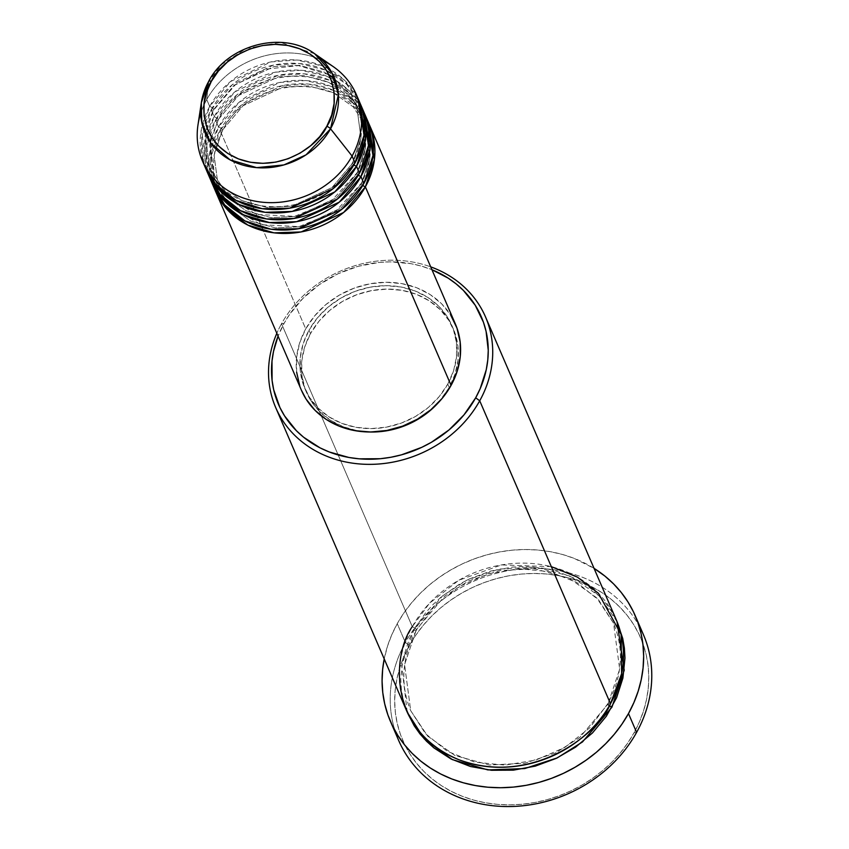 <?xml version="1.0" encoding="UTF-8"?>
<svg xmlns="http://www.w3.org/2000/svg" width="849" height="849" viewBox="0 0 849 849"><rect width="100%" height="100%" fill="white"/><g stroke="black" fill="none" stroke-linecap="round" stroke-linejoin="round"><path stroke-width="0.64" stroke-dasharray="4.25 3.18" d="M314.703 53.784L280.594 42.45L246.114 48.51L221.939 64.312L208.674 81.43A70.265 61.277 156.7 0 1 314.703 53.784M361.334 183.862A3.81 1.231 -151 0 0 362.778 185.4A3.81 1.231 29 0 1 361.334 183.862L340.927 208.037L301.034 226.704L275.479 227.914L250.635 221.09L230.801 206.986L218.533 188.595L230.801 206.986L250.635 221.09L275.479 227.914L301.034 226.704L340.927 208.037L361.334 183.862A3.81 1.231 29 0 1 361.324 183.278A3.81 1.231 -151 0 0 361.334 183.862L369.846 158.561L365.41 125.196L369.846 158.561L361.334 183.862M455.34 323.925A83.796 73.078 -23.3 0 0 383.599 282.324A83.796 73.078 -23.3 0 0 305.736 328.892L220.04 130.364A83.796 73.078 156.7 0 0 215.052 190.102L211.221 156.131L220.04 130.364A3.81 1.231 -151 0 0 222.618 130.513A3.81 1.231 -151 0 0 222.597 129.939L214.086 155.24L218.533 188.595L214.086 155.24L222.597 129.939A3.81 1.231 -151 0 0 218.554 126.947L209.852 151.96L212.919 184.933M363.903 183.426A3.81 1.231 -151 0 0 361.324 183.278A3.81 1.231 29 0 1 363.903 183.426M356.909 173.589A3.81 1.231 -151 0 0 358.342 175.138A3.81 1.231 29 0 1 356.909 173.589L336.491 197.764L296.598 216.442L271.043 217.641L246.199 210.817L226.375 196.713L214.097 178.332L226.375 196.713L246.199 210.817L271.043 217.641L296.598 216.442L336.491 197.764L356.909 173.589A3.81 1.231 29 0 1 356.888 173.016A3.81 1.231 -151 0 0 356.909 173.589L365.42 148.288L360.974 114.923L365.42 148.288L356.909 173.589M368.169 121.969A83.796 73.078 -23.3 0 0 296.418 80.368A83.796 73.078 -23.3 0 0 218.554 126.947L215.604 120.091A83.796 73.078 156.7 0 0 210.626 179.829L206.785 145.858L215.604 120.091A3.81 1.231 -151 0 0 218.182 120.25A3.81 1.231 -151 0 0 218.172 119.667L209.65 144.967L214.097 178.332L209.65 144.967L218.172 119.667A3.81 1.231 -151 0 0 214.128 116.674L205.426 141.687L208.483 174.661M359.467 173.164A3.81 1.231 -151 0 0 356.888 173.016A3.81 1.231 29 0 1 359.467 173.164M352.473 163.316A3.81 1.231 -151 0 0 353.906 164.865A3.81 1.231 29 0 1 352.473 163.316L332.065 187.502L292.173 206.169L266.607 207.368L241.774 200.544L221.939 186.451L209.661 168.06L221.939 186.451L241.774 200.544L266.607 207.368L292.173 206.169L332.065 187.502L352.473 163.316A3.81 1.231 29 0 1 352.452 162.743A3.81 1.231 -151 0 0 352.473 163.316L360.984 138.026L356.548 104.66L360.984 138.026L352.473 163.316M363.733 111.707A83.796 73.078 -23.3 0 0 291.992 70.106A83.796 73.078 -23.3 0 0 214.128 116.674L211.168 109.829A83.796 73.078 156.7 0 0 206.19 169.556L202.359 135.585L211.168 109.829A3.81 1.231 -151 0 0 213.757 109.977A3.81 1.231 -151 0 0 213.736 109.404L205.225 134.694L209.661 168.06L205.225 134.694L213.736 109.404A3.81 1.231 -151 0 0 209.692 106.401L200.99 131.425L204.047 164.398M355.041 162.891A3.81 1.231 -151 0 0 352.452 162.743A3.81 1.231 29 0 1 355.041 162.891M281.528 323.756L284.086 323.331A110.466 96.33 156.7 0 1 431.95 269.727L420.913 265.96L410.884 263.657L390.031 261.874L379.407 262.405L358.267 266.289L337.976 273.803L319.277 284.648L302.923 298.402L289.52 314.554L284.086 323.331L278.069 336.151A110.466 96.33 156.7 0 1 284.086 323.331L281.528 323.756A114.275 99.651 156.7 0 1 430.708 266.862A114.275 99.651 -23.3 0 0 281.528 323.756L412.285 626.689L281.528 323.756A114.275 99.651 -23.3 0 0 276.838 333.286A114.275 99.651 156.7 0 1 281.528 323.756M643.393 634.617A133.314 116.26 -23.3 0 0 529.256 568.427A133.314 116.26 -23.3 0 0 405.376 642.513L409.42 645.505A129.504 112.938 -23.3 0 0 462.334 796.309A129.504 112.938 -23.3 0 0 634.044 732.814L627.676 743.108L620.301 752.883L611.97 762.041L602.758 770.499L592.782 778.172L582.117 784.985L570.868 790.875L559.151 795.789L547.064 799.684L534.743 802.507L522.294 804.236L509.835 804.863L497.493 804.374L485.384 802.772L473.625 800.076L462.334 796.309L451.615 791.523L441.565 785.739L432.29 779.032L423.874 771.454L416.403 763.081L409.95 754.008L404.57 744.297L400.314 734.067L397.236 723.39L395.347 712.396L394.679 701.178L395.241 689.834L397.014 678.5L399.985 667.25L404.135 656.224L409.42 645.505L415.777 635.222L423.163 625.448L431.494 616.289L440.695 607.831L450.681 600.158L461.347 593.334L472.596 587.444L484.312 582.531L496.389 578.636L508.721 575.813L521.169 574.083L533.628 573.468L545.96 573.956L558.069 575.558L569.828 578.243L581.119 582.011L591.849 586.808L601.899 592.581L611.174 599.298L619.579 606.876L627.05 615.238L633.513 624.323L638.894 634.023L643.149 644.264L646.227 654.929L648.116 665.924L648.774 677.152L648.222 688.486L646.45 699.831L643.468 711.069L639.318 722.096L634.044 732.814L636.601 732.39L634.044 732.814A129.504 112.938 -23.3 0 0 581.119 582.011A129.504 112.938 -23.3 0 0 409.42 645.505L405.376 642.513A133.314 116.26 156.7 0 1 523.483 568.734A133.314 116.26 156.7 0 1 638.851 625.405M407.233 712.194L401.704 665.51L413.771 630.107A3.81 1.231 -151 0 0 416.35 630.255A3.81 1.231 -151 0 0 416.328 629.682L404.58 664.618L410.704 710.687L427.663 736.083L455.053 755.557L489.353 764.981L524.65 763.315L555.649 752.893L579.74 737.537L607.926 704.139L579.74 737.537L555.649 752.893L524.65 763.315L489.353 764.981L455.053 755.557L427.663 736.083L410.704 710.687L404.58 664.618L416.328 629.682A3.81 1.231 -151 0 0 412.285 626.689A114.275 99.651 -23.3 0 0 406.469 710.486M610.484 703.715A3.81 1.231 -151 0 0 607.905 703.566A3.81 1.231 -151 0 0 607.926 704.139A3.81 1.231 29 0 1 607.905 703.566A3.81 1.231 29 0 1 610.484 703.715M359.307 101.434A83.796 73.078 -23.3 0 0 287.556 59.833A83.796 73.078 -23.3 0 0 209.692 106.401A3.81 1.231 29 0 1 213.736 109.404A3.81 1.231 29 0 1 213.757 109.977A3.81 1.231 29 0 1 211.168 109.829L214.128 116.674A3.81 1.231 29 0 1 218.172 119.667A3.81 1.231 29 0 1 218.182 120.25A3.81 1.231 29 0 1 215.604 120.091A83.796 73.078 156.7 0 1 292.417 73.566A83.796 73.078 156.7 0 1 364.444 113.426L351.072 94.579L330.049 80.4L304.122 73.81L277.697 75.423L236.659 95.035L215.604 120.091L218.554 126.947A83.796 73.078 -23.3 0 0 214.288 188.393M366.588 118.595L352.717 100.171L331.46 86.577L305.661 80.538L279.586 82.502L239.291 102.145L218.554 126.947A3.81 1.231 29 0 1 222.597 129.939A3.81 1.231 29 0 1 222.618 130.513A3.81 1.231 29 0 1 220.04 130.364A83.796 73.078 156.7 0 1 296.853 83.839A83.796 73.078 156.7 0 1 368.88 123.699L355.508 104.852L334.474 90.663L308.558 84.072L282.133 85.696L241.095 105.297L220.04 130.364L305.736 328.892L314.629 315.913L325.974 304.515L339.335 295.134L354.192 288.14L369.984 283.799L386.104 282.271L401.917 283.63L416.838 287.8L430.273 294.645L441.724 303.889L450.734 315.181M438.466 402.564A79.986 69.756 -23.3 0 0 449.248 387.526L447.773 384.098A79.986 69.756 156.7 0 1 373.454 428.554A79.986 69.756 156.7 0 1 304.961 388.842A79.986 69.756 156.7 0 1 309.036 330.176L310.511 333.604A79.986 69.756 -23.3 0 0 306.447 392.259A79.986 69.756 -23.3 0 0 370.238 432.003L357.44 430.73L343.198 426.739L330.367 420.213L319.447 411.383L310.84 400.611L304.897 388.29L301.82 374.908L301.756 360.984L304.695 347.029L310.511 333.604L309.036 330.176A79.986 69.756 156.7 0 1 383.366 285.72A79.986 69.756 156.7 0 1 451.848 325.432A79.986 69.756 156.7 0 1 447.773 384.098L449.248 387.526A79.986 69.756 -23.3 0 0 453.324 328.86A79.986 69.756 -23.3 0 0 384.841 289.148A79.986 69.756 -23.3 0 0 310.511 333.604L319.001 321.209L329.837 310.331L342.582 301.374L356.771 294.699L371.851 290.56L387.229 289.095L402.33 290.39L416.572 294.38L429.392 300.907L440.323 309.736L448.93 320.508L454.873 332.829L457.94 346.212L458.014 360.146L455.075 374.091L449.248 387.526L438.477 402.553M616.3 619.908A114.275 99.651 -23.3 0 0 518.463 563.184A114.275 99.651 -23.3 0 0 412.285 626.689A3.81 1.231 29 0 1 416.328 629.682L444.515 596.295L468.595 580.928L499.605 570.507L534.902 568.851L569.201 578.275L596.592 597.749L613.54 623.134L619.674 669.203L607.926 704.139L619.674 669.203L613.54 623.134L596.592 597.749L569.201 578.275L534.902 568.851L499.605 570.507L468.595 580.928L444.515 596.295L416.328 629.682A3.81 1.231 29 0 1 416.35 630.255A3.81 1.231 29 0 1 413.771 630.107L425.89 612.405L433.245 604.318L441.363 596.858L459.585 584.07L469.508 578.869L490.51 571.101L512.371 567.09L523.355 566.538L544.931 568.384L555.31 570.761L574.731 578.307L583.603 583.412L591.785 589.333L599.203 596.019L605.793 603.395L611.492 611.407L617.021 621.627L598.97 595.775L570.379 576.227L534.997 567.036L498.83 569.106L467.173 579.994L442.594 595.839L413.771 630.107L409.101 639.562L402.819 659.217L400.76 679.221L401.354 689.123L403.01 698.833L407.223 712.194M395.008 730.671A133.314 116.26 156.7 0 1 405.376 642.513L397.247 623.686A133.314 116.26 156.7 0 1 594.045 568.352L574.009 558.324L562.378 554.45L550.279 551.68L537.81 550.025L525.106 549.526L512.287 550.163L499.467 551.946L486.785 554.853L474.347 558.854L462.281 563.916L450.702 569.987L439.718 577.002L429.445 584.897L419.979 593.61L411.394 603.034L403.795 613.095L397.247 623.686L405.376 642.513A133.314 116.26 -23.3 0 0 398.595 740.286M333.179 66.583A83.796 73.078 -23.3 0 0 206.732 99.556L208.674 81.43L206.732 99.556A83.796 73.078 156.7 0 1 322.885 60.64M357.726 98.06L343.856 79.636L322.599 66.042L296.789 60.003L270.725 61.956L230.429 81.61L209.692 106.401L206.732 99.556L209.692 106.401A83.796 73.078 -23.3 0 0 205.426 167.858M211.168 109.829A83.796 73.078 156.7 0 1 287.991 63.293A83.796 73.078 156.7 0 1 360.018 103.164L346.636 84.306L325.613 70.127L299.686 63.537L273.261 65.15L232.223 84.762L211.168 109.829M362.162 108.322L348.281 89.909L327.024 76.314L301.225 70.276L275.161 72.229L234.865 91.872L214.128 116.674A83.796 73.078 -23.3 0 0 209.862 178.131M200.714 113.373A83.796 73.078 156.7 0 1 206.732 99.556A83.796 73.078 -23.3 0 0 197.976 124.952M384.215 658.93A133.314 116.26 156.7 0 1 397.247 623.686L391.813 634.712L387.547 646.068L384.215 658.93M301.353 390.084L299.846 386.189M296.63 372.17L296.556 357.578L299.633 342.964L305.736 328.892A83.796 73.078 -23.3 0 0 301.469 390.349M447.773 384.098L453.599 370.673L456.529 356.718L456.465 342.784L453.398 329.401L447.444 317.091L438.848 306.309L427.917 297.49L415.087 290.952L400.855 286.973L385.754 285.678L370.366 287.132L355.296 291.281L341.107 297.957L328.351 306.903L317.526 317.781L309.036 330.176L303.21 343.612L300.281 357.556L300.344 371.491L303.411 384.873L309.365 397.183L317.972 407.966L328.892 416.785L341.723 423.322L355.964 427.312L371.055 428.596L386.444 427.143L401.513 423.004L415.702 416.328L428.458 407.371L439.283 396.494L447.773 384.098M551.33 566.665L501.441 564.925L458.715 580.302L429.424 603.321L412.285 626.689M611.959 707.143A3.81 1.231 29 0 1 607.926 704.139M213.736 109.404L234.144 85.218L274.036 66.551L299.601 65.352L324.435 72.176L344.269 86.269L356.548 104.66L344.269 86.269L324.435 72.176L299.601 65.352L274.036 66.551L234.144 85.218L213.736 109.404M218.172 119.667L238.58 95.491L278.472 76.813L304.027 75.614L328.871 82.438L348.695 96.542L360.974 114.923L348.695 96.542L328.871 82.438L304.027 75.614L278.472 76.813L238.58 95.491L218.172 119.667M222.597 129.939L243.016 105.764L282.897 87.086L308.463 85.887L333.296 92.711L353.131 106.815L365.41 125.196L353.131 106.815L333.296 92.711L308.463 85.887L282.897 87.086L243.016 105.764L222.597 129.939M230.429 206.509L260.93 224.73L299.039 226.609L335.472 211.571L361.313 183.299C371.788 163.528 373.157 144.16 365.41 125.196C346.222 71.337 249.999 74.404 222.629 130.502C212.144 150.273 210.775 169.641 218.533 188.595L224.242 198.921M225.993 196.236L256.494 214.457L294.603 216.346L331.036 201.298L356.877 173.026C367.362 153.255 368.731 133.887 360.974 114.923C341.797 61.064 245.563 64.131 218.193 120.229L211.422 136.912M210.234 142.208L214.097 178.332L219.806 188.648M328.903 74.67L298.455 65.606L265.196 69.257L235.141 84.996L213.757 109.967C203.282 129.738 201.913 149.095 209.661 168.06C228.848 221.929 325.093 218.84 352.441 162.753C362.926 142.982 364.295 123.625 356.548 104.66L334.495 78.129M416.36 630.245C401.853 657.582 399.975 684.4 410.704 710.687L425.551 733.738L447.465 751.376L474.708 762.147L505.059 765.119L536.006 760.035L564.999 747.279L589.641 727.922L607.895 703.577C622.391 676.25 624.28 649.432 613.54 623.134L598.704 600.084L576.789 582.446L549.547 571.685L519.195 568.703L488.249 573.797L459.256 586.542L434.614 605.899L416.36 630.245M453.324 328.86L451.848 325.432M306.447 392.259L304.961 388.842"/><path stroke-width="1.27" d="M204.047 164.398L215.837 184.435L236.022 200.375L262.182 208.695L289.658 208.185L332.988 188.765L355.041 162.891L352.08 156.046L330.548 128.793A3.81 1.231 -151 0 0 326.812 126.289C320.2 143.301 281.688 174.798 238.527 158.933C196.204 141.571 200.067 96.616 211.316 81.398C217.928 64.386 256.451 32.888 299.601 48.754C341.924 66.116 338.061 111.07 326.812 126.289A3.81 1.231 29 0 1 330.548 128.793L338.39 94.632L332.065 73.003L314.703 53.784A70.265 61.277 156.7 0 1 330.548 128.793L352.08 156.046A83.796 73.078 -23.3 0 0 333.179 66.583L314.703 53.784C283.099 30.193 227.415 44.764 208.727 81.26A3.81 1.231 29 0 1 211.316 81.398L218.384 71.083L227.405 62.019L238.017 54.569L249.829 49.019L262.373 45.57L275.182 44.36L287.747 45.432L299.601 48.754L310.288 54.187L319.383 61.531L326.536 70.499L331.492 80.761L334.05 91.894L334.103 103.493L331.662 115.103L326.812 126.289L319.744 136.604L310.734 145.657L300.111 153.107L288.31 158.667L275.755 162.117L262.957 163.326L250.381 162.255L238.527 158.933L227.85 153.499L218.755 146.155L211.592 137.177L206.636 126.925L204.089 115.793L204.025 104.194L206.477 92.583L211.316 81.398A3.81 1.231 -151 0 0 208.727 81.26A3.81 1.231 -151 0 0 208.674 81.43A3.81 1.231 29 0 1 208.727 81.26L201.33 102.718A70.265 61.277 156.7 0 1 208.674 81.43L201.33 102.718L201.754 122.224L210.732 142.929L230.015 159.824L256.653 167.635L283.906 164.929L306.054 154.836L330.548 128.793A70.265 61.277 156.7 0 1 248.449 166.478A70.265 61.277 156.7 0 1 201.33 102.718L197.976 124.952A83.796 73.078 -23.3 0 0 254.169 200.98A83.796 73.078 -23.3 0 0 352.08 156.046L355.041 162.891A83.796 73.078 -23.3 0 0 359.307 101.434L356.347 94.589A83.796 73.078 156.7 0 1 352.08 156.046A83.796 73.078 156.7 0 1 274.216 202.614A83.796 73.078 156.7 0 1 202.476 161.013A83.796 73.078 156.7 0 1 200.714 113.373M362.778 185.4A3.81 1.231 -151 0 0 365.378 186.854L343.665 212.452L301.108 231.947L273.983 232.838L247.887 225.112L227.383 209.756L215.052 190.102A83.796 73.078 156.7 0 0 215.773 191.821A83.796 73.078 156.7 0 0 287.514 233.422A83.796 73.078 156.7 0 0 365.378 186.854L451.074 385.382A83.796 73.078 -23.3 0 0 455.34 323.925L369.644 125.397A83.796 73.078 156.7 0 1 365.378 186.854A3.81 1.231 29 0 1 362.778 185.4M212.919 184.933L224.698 204.97L244.894 220.91L271.054 229.23L298.519 228.731L341.85 209.3L363.903 183.426A83.796 73.078 -23.3 0 0 368.169 121.969L365.208 115.124A83.796 73.078 156.7 0 1 360.952 176.581L339.229 202.179L296.683 221.685L269.547 222.576L243.451 214.85L222.958 199.483L210.626 179.829A83.796 73.078 156.7 0 0 211.337 181.548A83.796 73.078 156.7 0 0 283.078 223.16A83.796 73.078 156.7 0 0 360.952 176.581L363.903 183.426L360.952 176.581A3.81 1.231 29 0 1 358.342 175.138A3.81 1.231 -151 0 0 360.952 176.581L369.962 149.339L364.444 113.426A83.796 73.078 156.7 0 1 365.208 115.124M208.483 174.661L220.262 194.697L240.458 210.648L266.618 218.957L294.083 218.458L337.424 199.027L359.467 173.164A83.796 73.078 -23.3 0 0 363.733 111.707L360.783 104.862A83.796 73.078 156.7 0 1 356.516 166.319L334.803 191.916L292.247 211.412L265.121 212.303L239.015 204.577L218.522 189.221L206.19 169.556A83.796 73.078 156.7 0 0 206.901 171.286A83.796 73.078 156.7 0 0 278.652 212.887A83.796 73.078 156.7 0 0 356.516 166.319L359.467 173.164L356.516 166.319A3.81 1.231 29 0 1 353.906 164.865A3.81 1.231 -151 0 0 356.516 166.319L365.526 139.077L360.018 103.164A83.796 73.078 156.7 0 1 360.783 104.862M412.285 626.689C392.97 652.796 386.348 729.949 458.98 759.749C533.045 786.959 599.139 732.92 610.484 703.715L479.717 400.792L475.684 397.788A110.466 96.33 156.7 0 1 335.896 454.289A110.466 96.33 156.7 0 1 278.069 336.151L273.505 351.465L271.998 361.143L272.083 380.384L273.696 389.765L279.947 407.594L284.542 415.872L296.418 430.751L303.592 437.214L320.073 447.869L329.221 451.955L348.886 457.462L359.212 458.831L380.363 458.715L390.986 457.24L401.492 454.831L421.794 447.317L431.388 442.297L449.004 429.934L463.957 414.906L475.684 397.788L480.184 388.651L486.265 369.655L487.772 359.987L488.249 350.319L486.074 331.365L483.442 322.259L475.228 305.258L463.342 290.369L456.168 283.916L448.261 278.185L431.95 269.727A110.466 96.33 156.7 0 1 475.684 397.788L479.717 400.792A114.275 99.651 -23.3 0 0 430.708 266.862A114.275 99.651 156.7 0 1 485.543 316.985A114.275 99.651 156.7 0 1 479.717 400.792L610.484 703.715A114.275 99.651 -23.3 0 0 616.3 619.908L485.543 316.985M638.851 625.405A133.314 116.26 156.7 0 1 636.601 732.39A133.314 116.26 -23.3 0 0 643.393 634.617L635.264 615.79A133.314 116.26 156.7 0 1 628.483 713.563L636.601 732.39L628.483 713.563A133.314 116.26 156.7 0 1 504.603 787.649A133.314 116.26 156.7 0 1 390.466 721.459A133.314 116.26 156.7 0 1 384.215 658.93L382.655 669.32L382.082 680.994L382.761 692.54L384.703 703.863L387.876 714.847L392.259 725.386L397.799 735.372L404.442 744.722L412.136 753.339L420.796 761.129L430.347 768.037L440.684 773.991L451.721 778.926L463.352 782.799L475.451 785.569L487.92 787.225L500.623 787.723L513.443 787.087L526.263 785.304L538.945 782.396L551.383 778.395L563.449 773.333L575.028 767.263L586.001 760.248L596.285 752.352L605.751 743.639L614.326 734.215L621.935 724.155L628.483 713.563L633.916 702.526L638.183 691.182L641.25 679.603L643.075 667.93L643.648 656.256L642.958 644.709L641.027 633.386L637.854 622.402L633.471 611.864L627.931 601.877L621.288 592.528L613.594 583.91L604.934 576.11L594.045 568.352A133.314 116.26 156.7 0 1 635.264 615.79M607.926 704.139A3.81 1.231 -151 0 0 611.959 707.143L582.478 741.952L557.22 757.902L524.724 768.568L487.857 769.916L452.294 759.59L424.245 738.853L407.233 712.194M450.734 315.181L456.964 328.085L460.179 342.105L460.254 356.697L457.176 371.31L451.074 385.382L365.378 186.854L374.388 159.612L368.88 123.699A83.796 73.078 156.7 0 1 369.644 125.397M322.885 60.64A83.796 73.078 156.7 0 1 356.347 94.589M206.901 171.286L209.862 178.131A83.796 73.078 -23.3 0 0 281.603 219.732A83.796 73.078 -23.3 0 0 359.467 173.164L368.572 145.179L362.162 108.322M202.476 161.013L205.426 167.858A83.796 73.078 -23.3 0 0 277.167 209.47A83.796 73.078 -23.3 0 0 355.041 162.891L364.136 134.917L357.726 98.06M390.466 721.459L398.595 740.286A133.314 116.26 -23.3 0 0 512.732 806.476A133.314 116.26 -23.3 0 0 636.601 732.39A133.314 116.26 156.7 0 1 506.98 806.55A133.314 116.26 156.7 0 1 395.008 730.671M611.959 707.143L624.217 670.254L617.021 621.627L622.72 638.416L624.376 648.127L624.97 658.028L622.911 678.033L616.618 697.687L606.345 716.216L592.485 732.92L575.558 747.162L556.222 758.38L535.22 766.138L513.358 770.16L491.486 770.276L470.42 766.488L450.999 758.942L433.945 747.916L426.527 741.23L419.926 733.844L414.238 725.842L407.223 712.194M275.702 407.562A114.275 99.651 156.7 0 1 276.838 333.286A114.275 99.651 -23.3 0 0 333.179 458.609A114.275 99.651 -23.3 0 0 479.717 400.792A114.275 99.651 156.7 0 1 373.539 464.297A114.275 99.651 156.7 0 1 275.702 407.562L406.469 710.486A114.275 99.651 -23.3 0 0 504.306 767.22A114.275 99.651 -23.3 0 0 610.484 703.715L621.617 673.703L621.107 634.426L598.439 593.313L577.352 577.097L551.33 566.665M438.477 402.553L429.934 410.799L417.177 419.746L402.999 426.421L387.919 430.57L370.228 432.003A79.986 69.756 -23.3 0 0 438.466 402.564M215.773 191.821L301.469 390.349A83.796 73.078 -23.3 0 0 373.21 431.95A83.796 73.078 -23.3 0 0 451.074 385.382L442.18 398.361L430.836 409.77L417.475 419.141L402.617 426.134L386.826 430.475L370.705 432.003L354.893 430.645L339.971 426.474L326.536 419.629L315.085 410.385L306.075 399.094L301.353 390.084M299.846 386.189L296.63 372.17M211.337 181.548L214.288 188.393A83.796 73.078 -23.3 0 0 286.039 230.005A83.796 73.078 -23.3 0 0 363.903 183.426L372.998 155.452L366.588 118.595M230.429 206.509L224.242 198.921M211.422 136.912L210.234 142.208M225.993 196.236L219.806 188.648M334.495 78.129L328.903 74.67"/></g></svg>
